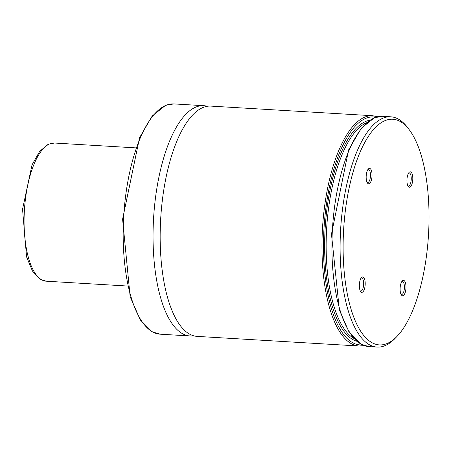 <?xml version="1.0" encoding="UTF-8"?>
<svg xmlns="http://www.w3.org/2000/svg" width="451" height="451" viewBox="0 0 451 451"><rect width="100%" height="100%" fill="white"/><g stroke="black" fill="none" stroke-linecap="round" stroke-linejoin="round"><path stroke-width="0.68" d="M372.002 176.341A7.729 2.909 93.4 0 0 368.343 168.978A7.729 2.909 93.4 0 0 366.201 175.924A7.729 2.909 93.4 0 0 367.503 183.078A7.729 2.909 93.4 0 0 372.002 176.341M428.45 235.636A113.038 42.518 93.4 0 0 409.429 129.978A113.038 42.518 93.4 0 0 343.634 229.553A113.038 42.518 93.4 0 0 397.173 336.22A113.038 42.518 93.4 0 0 428.45 235.636M412.766 179.769A7.729 2.909 93.4 0 0 409.113 172.4A7.729 2.909 93.4 0 0 406.971 179.351A7.729 2.909 93.4 0 0 408.273 186.505A7.729 2.909 93.4 0 0 412.766 179.769M405.939 288.296A7.729 2.909 93.4 0 0 402.286 280.928A7.729 2.909 93.4 0 0 400.144 287.879A7.729 2.909 93.4 0 0 401.446 295.033A7.729 2.909 93.4 0 0 405.939 288.296M365.169 284.869A7.729 2.909 93.4 0 0 361.516 277.506A7.729 2.909 93.4 0 0 359.374 284.451A7.729 2.909 93.4 0 0 360.676 291.605A7.729 2.909 93.4 0 0 365.169 284.869M207.263 106.289A115.343 43.386 93.4 0 0 203.728 105.686A115.343 43.386 93.4 0 0 153.577 218.256A115.343 43.386 93.4 0 0 190.04 335.967A115.343 43.386 93.4 0 0 193.62 335.792M377.583 116.747L372.644 115.727L210.843 106.109A115.343 43.386 93.4 0 0 160.691 218.679A115.343 43.386 93.4 0 0 197.155 336.39L358.957 346.007L363.98 345.584M409.429 129.978L407.772 127.763A115.343 43.386 93.4 0 0 390.78 116.809A115.343 43.386 93.4 0 0 340.629 229.373A115.343 43.386 93.4 0 0 377.092 347.084A115.343 43.386 93.4 0 0 395.262 338.216L397.173 336.22M407.856 185.795A6.534 2.458 93.4 0 0 408.38 185.981A6.534 2.458 93.4 0 0 411.222 179.661A6.534 2.458 93.4 0 0 409.158 172.93A6.534 2.458 93.4 0 0 408.612 173.06M401.029 294.323A6.534 2.458 93.4 0 0 401.553 294.509A6.534 2.458 93.4 0 0 404.389 288.189A6.534 2.458 93.4 0 0 402.326 281.463A6.534 2.458 93.4 0 0 401.785 281.587M360.259 290.895A6.534 2.458 93.4 0 0 360.783 291.081A6.534 2.458 93.4 0 0 363.624 284.767A6.534 2.458 93.4 0 0 361.561 278.036A6.534 2.458 93.4 0 0 361.014 278.16M367.086 182.367A6.534 2.458 93.4 0 0 367.61 182.554A6.534 2.458 93.4 0 0 370.451 176.234A6.534 2.458 93.4 0 0 368.388 169.508A6.534 2.458 93.4 0 0 367.841 169.632M160.167 334.191L152.105 331.789L140.284 319.922L130.153 296.73L122.593 219.192L139.573 137.662L152.196 116.003L165.579 105.342L173.855 103.916A115.343 43.386 93.4 0 0 123.704 216.48A115.343 43.386 93.4 0 0 160.167 334.191L190.04 335.967M372.644 115.727A115.343 43.386 93.4 0 0 322.493 228.296A115.343 43.386 93.4 0 0 358.957 346.007M375.841 117.226A114.188 42.952 93.4 0 0 323.993 228.386A114.188 42.952 93.4 0 0 362.311 344.902M369.831 120.214A111.115 41.791 93.4 0 0 325.148 228.454A111.115 41.791 93.4 0 0 356.696 341.221M366.55 122.74A109.959 41.357 93.4 0 0 326.648 228.544A109.959 41.357 93.4 0 0 353.736 338.323M368.918 346.599L360.901 344.186L349.108 332.212L339.372 310.017L331.462 234.176L348.584 149.946L361.189 128.309L374.471 117.728L382.606 116.319A115.343 43.386 93.4 0 0 332.455 228.888A115.343 43.386 93.4 0 0 368.918 346.599L377.092 347.084M46.267 281.204L40.195 279.276L32.455 271.04L26.57 256.878L22.55 209.196L32.027 164.886L39.643 151.389L48.234 144.23L54.475 143.035A69.206 26.028 93.4 0 0 24.388 210.578A69.206 26.028 93.4 0 0 46.267 281.204L127.391 286.024M173.855 103.916L203.728 105.686M382.606 116.319L390.78 116.809M54.475 143.035L135.599 147.86"/></g></svg>
